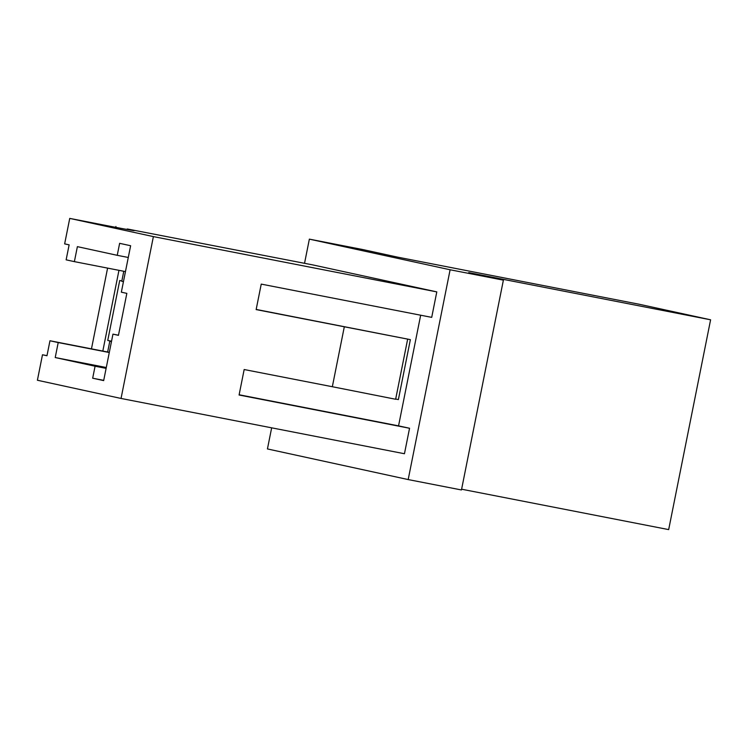 <?xml version="1.0" encoding="UTF-8"?>
<svg xmlns="http://www.w3.org/2000/svg" width="748" height="748" viewBox="0 0 748 748"><rect width="100%" height="100%" fill="white"/><g stroke="black" fill="none" stroke-linecap="round" stroke-linejoin="round"><path stroke-width="1.12" d="M271.655 427.828L267.438 448.94L408.184 479.571L450.109 269.766L309.363 239.136L362.64 249.523L397.272 257.069L639.129 304.24L710.6 319.798L668.675 529.603L461.61 489.211M710.6 319.798L468.744 272.618L503.385 280.154L450.109 269.766M408.184 479.571L461.46 489.959L503.385 280.154M309.363 239.136L304.539 263.296M46.993 355.655L42.486 354.776L37.4 380.246L121.045 398.45L404.453 453.737L409.549 428.258L239.079 395.009L244.166 369.531L332.336 386.725L344.314 326.783L410.362 339.639L256.171 309.438M344.314 326.783L256.143 309.588L261.239 284.109L431.708 317.367L436.795 291.888L313.094 264.97L127.225 228.963A63.907 0.561 -168.7 0 1 134.201 230.627A63.907 0.561 -168.7 0 1 100.269 224.353L69.742 218.397L64.646 243.876L69.134 244.848L66.133 259.837L74.379 261.632L77.381 246.644L117.24 255.32L119.633 243.334L130.629 245.727L121.344 292.178L126.842 293.375L118.455 335.338L112.957 334.141L103.673 380.601L92.677 378.208L95.08 366.221L55.221 357.544L58.213 342.556L49.966 340.761L46.974 355.749L42.486 354.776M420.666 315.207L398.553 425.864L409.549 428.258M121.045 398.45L153.387 236.602L69.742 218.397M153.387 236.602L436.795 291.888M398.553 425.864L239.126 394.766M115.912 226.504L115.744 227.345M107.59 268.111L91.462 348.858M123.775 271.272L121.784 281.285L123.457 281.613M121.84 280.986A63.907 0.561 11.3 0 0 119.717 280.509L107.74 340.452A63.907 0.561 -168.7 0 1 111.517 341.34M111.489 341.49A63.907 0.561 -168.7 0 1 109.797 341.228L107.647 352.018M332.336 386.725L395.645 399.254L407.623 339.312M395.692 399.058L398.385 399.582L410.362 339.639M118.483 335.216L112.957 334.141M109.32 352.345L49.966 340.761M111.555 341.191L107.74 340.452M128.282 257.471L117.24 255.32M103.729 380.358L92.677 378.208M111.48 341.556L109.797 341.228M125.458 271.599L74.379 261.632M106.291 367.511L55.221 357.544M109.283 352.523L58.213 342.556M106.123 368.371L95.08 366.221M127.225 228.963L127.123 229.477M118.96 270.327L102.822 351.074"/></g></svg>
